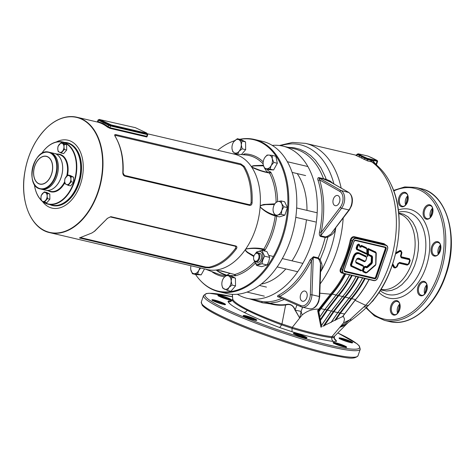 <?xml version="1.0" encoding="UTF-8"?>
<svg xmlns="http://www.w3.org/2000/svg" width="475" height="475" viewBox="0 0 475 475"><rect width="100%" height="100%" fill="white"/><g stroke="black" fill="none" stroke-linecap="round" stroke-linejoin="round"><path stroke-width="0.71" d="M50.017 152.422A18.887 12.19 -76.8 0 1 56.78 176.373A18.887 12.19 -76.8 0 1 41.396 189.204A18.887 12.19 -76.8 0 0 41.396 189.204L45.719 190.214A18.887 12.19 -76.8 0 0 61.103 177.389A18.887 12.19 -76.8 0 0 54.34 153.431L50.017 152.422A18.887 12.19 -76.8 0 0 50 152.416M46.657 192.44L49.804 194.026L49.881 199.185L46.817 202.76L44.424 202.202L47.494 198.621L47.144 195.967L47.411 193.462L44.264 191.882L46.657 192.44M47.411 193.462L49.804 194.026M47.494 198.621L49.881 199.185M44.264 191.882L41.2 195.457L40.927 197.968L41.277 200.616L44.424 202.202M42.423 193.598A4.649 2.998 103.2 0 1 45.529 192.601A4.649 2.998 103.2 0 1 47.144 195.967A4.649 2.998 103.2 0 1 45.647 200.337A4.649 2.998 103.2 0 1 42.542 201.335A4.649 2.998 103.2 0 1 40.927 197.968A4.649 2.998 103.2 0 1 42.423 193.598M70.401 175.572L73.548 177.151L73.625 182.311L70.561 185.891L68.168 185.327L71.232 181.753L70.888 179.099L71.155 176.593L68.008 175.008L70.401 175.572M71.155 176.593L73.548 177.151M71.232 181.753L73.625 182.311M68.008 175.008L64.938 178.588L64.671 181.094L65.022 183.748L68.168 185.327M66.168 176.724A4.649 2.998 103.2 0 1 69.273 175.726A4.649 2.998 103.2 0 1 70.888 179.099A4.649 2.998 103.2 0 1 69.392 183.469A4.649 2.998 103.2 0 1 66.286 184.466A4.649 2.998 103.2 0 1 64.671 181.094A4.649 2.998 103.2 0 1 66.168 176.724M42.311 152.54A31.968 20.633 103.2 0 1 42.358 152.469A31.968 20.633 103.2 0 1 49.453 145.196A31.968 20.633 103.2 0 1 62.73 141.966A31.968 20.633 103.2 0 1 76.796 167.901A31.968 20.633 103.2 0 1 61.412 200.99A31.968 20.633 103.2 0 1 48.135 204.214A31.968 20.633 103.2 0 1 42.186 201.157M41.194 200.236A31.968 20.633 103.2 0 1 34.556 185.755A31.968 20.633 103.2 0 1 34.538 185.672M42.988 201.554A31.677 20.449 -76.8 0 0 61.138 200.688A31.677 20.449 -76.8 0 0 75.549 158.591A31.677 20.449 -76.8 0 0 49.293 145.398A31.677 20.449 -76.8 0 0 42.257 152.606A31.677 20.449 -76.8 0 0 41.545 153.651M34.348 184.336A31.677 20.449 -76.8 0 0 34.527 185.588A31.677 20.449 -76.8 0 0 41.141 199.975M48.135 204.214L52.024 205.129A31.968 20.633 -76.8 0 0 65.301 201.899A31.968 20.633 -76.8 0 0 72.396 194.625A31.968 20.633 -76.8 0 0 80.198 161.346A31.968 20.633 -76.8 0 0 66.619 142.88L62.73 141.966M80.216 161.429A31.677 20.449 103.2 0 1 80.228 161.506A31.677 20.449 103.2 0 1 72.497 194.489A31.677 20.449 103.2 0 1 72.443 194.554A31.677 20.449 -76.8 0 0 80.216 161.429M54.364 153.437A18.887 12.19 103.2 0 1 54.382 153.443A18.887 12.19 103.2 0 1 62.694 168.768A18.887 12.19 103.2 0 1 53.604 188.32A18.887 12.19 103.2 0 1 45.76 190.226A18.887 12.19 103.2 0 1 45.737 190.22M41.052 154.066A18.887 12.19 103.2 0 1 48.895 152.16L49.976 152.41A18.887 12.19 103.2 0 1 58.288 167.734A18.887 12.19 103.2 0 1 49.198 187.287A18.887 12.19 103.2 0 1 41.355 189.192L40.274 188.937A18.887 12.19 103.2 0 1 34.016 183.599M63.49 143.29L66.637 144.869L66.714 150.035L63.644 153.609L61.251 153.051L64.321 149.471L63.971 146.817L64.244 144.311L61.097 142.732L63.49 143.29M64.244 144.311L66.637 144.869M64.321 149.471L66.714 150.035M61.097 142.732L58.027 146.306L57.754 148.817L58.104 151.466L61.251 153.051M59.25 144.447A4.649 2.998 103.2 0 1 62.362 143.45A4.649 2.998 103.2 0 1 63.971 146.817A4.649 2.998 103.2 0 1 62.474 151.187A4.649 2.998 103.2 0 1 59.369 152.184A4.649 2.998 103.2 0 1 57.754 148.817A4.649 2.998 103.2 0 1 59.25 144.447M147.22 136.432L146.781 136.984L110.04 128.369L107.457 127.11A59.286 38.267 -76.8 0 0 102.6 123.975A59.286 38.267 -76.8 0 0 97.333 122.022L97.903 121.558L103.218 123.53L109.945 127.692L146.686 136.307L147.024 135.814M52.244 205.176A31.968 20.633 -76.8 0 0 52.458 205.23A31.968 20.633 -76.8 0 0 79.224 181.189A31.968 20.633 -76.8 0 0 70.039 144.067A31.968 20.633 -76.8 0 0 67.052 142.981A31.968 20.633 -76.8 0 0 66.832 142.933M195.546 274.467A77.769 50.196 -76.8 0 0 200.313 280.47A77.769 50.196 -76.8 0 0 210.864 288.467A77.769 50.196 -76.8 0 0 281.467 238.302A77.769 50.196 -76.8 0 0 260.9 142.322A77.769 50.196 -76.8 0 0 240.053 139.353M234.697 140.683A77.769 50.196 -76.8 0 0 232.94 141.295A77.769 50.196 -76.8 0 0 217.787 150.26M190.724 265.703A77.769 50.196 -76.8 0 0 190.897 266.089M239.768 139.282A78.173 50.457 103.2 0 1 254.374 139.436A78.173 50.457 103.2 0 1 261.683 142.096A78.173 50.457 103.2 0 1 284.145 232.869A78.173 50.457 103.2 0 1 218.69 291.662A78.173 50.457 103.2 0 1 211.381 289.002A78.173 50.457 103.2 0 1 200.777 280.962L200.313 280.47M232.94 141.295L233.575 141.057A78.173 50.457 103.2 0 1 234.739 140.642M263.494 165.817L254.06 165.912L251.934 166.416L251.673 167.069L260.983 170.65L269.491 173.013C263.738 172.021 257.848 170.115 251.821 167.295A59.286 38.267 103.2 0 1 260.181 206.316A59.286 38.267 103.2 0 1 260.158 206.667A59.286 38.267 103.2 0 1 260.134 207.011A59.286 38.267 103.2 0 1 245.747 249.031A59.286 38.267 103.2 0 1 245.563 249.298A59.286 38.267 103.2 0 1 245.373 249.565A59.286 38.267 103.2 0 1 216.671 269.966A59.286 38.267 103.2 0 1 216.434 269.996A59.286 38.267 103.2 0 1 216.196 270.026A59.286 38.267 103.2 0 1 207.225 269.568L49.822 232.667A59.286 38.267 103.2 0 1 44.282 230.654A59.286 38.267 103.2 0 1 27.36 209.362M254.374 139.436L262.372 141.312A78.173 50.457 103.2 0 1 269.675 143.967A78.173 50.457 103.2 0 1 292.143 234.745A78.173 50.457 103.2 0 1 226.688 293.532L218.69 291.662M56.193 142.031A34.871 22.509 103.2 0 1 71.191 141.39A34.871 22.509 103.2 0 1 80.412 184.425A34.871 22.509 103.2 0 1 48.753 206.922A34.871 22.509 103.2 0 1 42.305 201.257M147.22 133.718L234.288 154.132A59.286 38.267 103.2 0 1 239.828 156.144A59.286 38.267 103.2 0 1 251.524 166.844A59.286 38.267 103.2 0 1 251.673 167.069A59.286 38.267 103.2 0 1 251.821 167.295L251.898 167.283M122.805 172.556C123.435 158.086 120.828 145.926 114.992 136.076C114.344 134.9 114.641 134.413 115.888 134.609L240.795 163.893L244.275 166.387C250.147 176.237 252.753 188.397 252.088 202.861C251.863 204.66 251.061 205.503 249.69 205.396L124.777 176.112C123.464 175.59 122.805 174.402 122.805 172.556L124.486 175.406L249.399 204.689L250.586 204.25L251.091 202.772C251.59 188.13 249.007 176.088 243.348 166.642L240.843 164.777L115.936 135.494L115.098 135.684L115.312 136.592M107.071 218.506L110.889 216.677L235.802 245.961C237.043 246.454 237.227 247.404 236.36 248.811C228.38 259.587 219.438 265.947 209.528 267.876L205.271 267.657L79.42 237.939L91.865 232.999L94.353 231.355L107.492 218.298L94.745 231.135L91.865 232.999M274.402 204.541L265.863 204.606L261.951 205.248L260.318 206.055L261.363 205.218L263.815 204.452L274.853 203.828M276.717 216.25A62.468 40.322 103.2 0 1 265.151 249.933L264.225 250.842A1.164 0.79 65.1 0 0 263.269 249.553C257.765 248.235 251.946 248.081 245.812 249.09L245.747 249.031C252.077 247.736 258.109 247.766 263.833 249.114A61.317 39.573 -76.8 0 0 275.209 215.899C269.551 214.35 264.522 211.387 260.134 207.011L260.229 206.993C264.652 210.977 269.592 213.691 275.049 215.145A10.171 6.567 103.2 0 1 274.96 214.89M251.637 166.885L252.023 166.137L253.81 165.644L263.34 165.241M254.452 261.796A61.317 39.573 -76.8 0 1 234.739 274.514L216.671 269.966L234.739 274.514A1.164 0.837 -105.5 0 1 235.511 275.809L229.407 275.476M253.769 256.53L247.35 252.54L245.723 250.895L245.373 249.565L245.943 250.794L247.641 252.284L253.965 255.912M243.158 154.725A9.007 5.813 -76.8 0 0 243.556 154.357L244.572 153.888A1.164 0.879 -89 0 1 243.954 154.797M267.17 169.343A9.007 5.813 -76.8 0 0 269.206 171.398A9.007 5.813 -76.8 0 0 270.109 171.713L270.916 172.395A1.164 0.707 -27.3 0 1 269.491 173.013A61.317 39.573 -76.8 0 1 276.1 202.338M245.812 249.09L245.492 249.559M261.915 250.384A10.171 6.567 103.2 0 1 263.269 249.553L263.833 249.114A1.164 0.386 30.3 0 1 265.151 249.933M216.731 269.996L216.315 270.049C218.589 271.789 222.152 273.541 227.014 275.316M260.276 206.382L260.229 206.993M226.581 275.583C221.623 273.689 218.162 271.837 216.196 270.026L216.315 270.049M270.109 171.713A1.164 0.891 -77.7 0 1 268.998 172.651L268.512 172.538M275.892 216.018L275.209 215.899L275.049 215.145A1.164 0.635 -20.2 0 0 275.179 215.163M243.556 154.357A1.164 0.623 -134.5 0 1 243.61 154.767M268.993 172.651L268.998 172.651A1.164 0.891 -77.7 0 1 268.993 172.651L268.423 172.514M234.418 274.502A1.164 0.843 -49.8 0 1 234.424 274.508L234.424 274.508A1.164 0.843 -49.8 0 1 234.543 275.601M115.336 136.628L114.992 136.076L115.336 136.628C121.214 146.739 123.797 158.781 123.078 172.763M80.305 237.559L205.823 267.075L208.917 267.199C218.904 265.056 227.768 258.762 235.505 248.306L235.944 247.018L235.178 246.21L110.265 216.927L107.492 218.298M98.022 121.701L98.39 120.139L98.093 119.926L97.541 121.541L96.918 121.927M107.457 127.11L108.122 126.694L108.609 125.275L98.39 120.139A0.582 0.439 -63.3 0 1 99.008 119.694L110.384 125.24L146.757 133.499M251.091 202.772L252.088 202.861M243.348 166.642L244.275 166.387M236.36 248.811L235.499 248.312M208.917 267.199L209.523 267.876M111.227 124.919L111.079 125.358L146.092 133.564L146.241 133.131L146.87 133.178L146.514 132.917L135.339 127.65L100.053 119.653L111.227 124.919L146.241 133.131M100.053 119.653L99.904 120.092L108.763 124.539L108.912 124.106M146.87 133.178L146.716 133.618L146.092 133.564M111.079 125.358L108.763 124.539M99.904 120.092L99.702 119.391M306.434 219.818A63.353 40.892 103.2 0 1 301.762 240.795A63.353 40.892 103.2 0 1 292.018 260.84M285.819 268.939A63.353 40.892 103.2 0 1 261.244 284.08M297.202 173.589A63.353 40.892 103.2 0 1 306.981 210.389M273.814 162.438L271.154 165.597A6.977 4.501 103.2 0 1 269.087 168.002A6.977 4.501 103.2 0 1 266.677 168.779L264.86 168.803L268.381 169.628L273.612 169.961L277.335 163.263L275.832 156.233L272.312 155.408L272.258 158.733L273.814 162.438L277.335 163.263M264.86 168.803L263.304 165.098A6.977 4.501 103.2 0 1 263.227 164.683A6.977 4.501 103.2 0 1 264.415 158.234A6.977 4.501 103.2 0 1 264.931 157.421L267.081 155.076L268.892 155.058A6.977 4.501 103.2 0 1 272.258 158.733A6.977 4.501 103.2 0 1 271.154 165.597L270.091 169.136L266.677 168.779A6.977 4.501 103.2 0 1 263.304 165.098L263.245 164.789M270.091 169.136L273.612 169.961M264.931 157.421A6.977 4.501 103.2 0 1 268.892 155.058L272.312 155.408M237.547 154.185L234.383 152.813A6.977 4.501 103.2 0 1 232.073 149.019A6.977 4.501 103.2 0 1 231.966 147.755A6.977 4.501 103.2 0 1 233.771 141.764L237.31 138.706L242.03 141.081L241.288 144.762A6.977 4.501 103.2 0 1 240.712 148.313A6.977 4.501 103.2 0 1 239.044 151.317L237.625 154.209M233.771 141.764A6.977 4.501 103.2 0 1 234.211 141.206A6.977 4.501 103.2 0 1 238.872 139.703A6.977 4.501 103.2 0 1 241.288 144.762L242.149 148.817L239.044 151.317A6.977 4.501 103.2 0 1 234.383 152.813L232.827 151.816L232.073 149.019M241.448 154.565L245.67 149.643L245.551 141.906L240.831 139.531L237.31 138.706M242.149 148.817L245.67 149.643M242.03 141.081L245.551 141.906M281.117 200.931L281.711 203.662L283.908 206.768L281.812 210.36L281.319 214.332L277.822 215.009A6.977 4.501 103.2 0 1 275.476 214.86A6.977 4.501 103.2 0 1 273.737 212.954L273.167 211.072A6.977 4.501 103.2 0 1 273.636 206.257A6.977 4.501 103.2 0 1 274.871 203.811A6.977 4.501 103.2 0 1 277.62 201.608L281.117 200.931L284.638 201.756L287.428 207.593L284.84 215.157L279.454 216.891L275.933 216.066L273.737 212.954A6.977 4.501 103.2 0 1 273.167 211.072M274.96 203.68L275.732 202.659L277.62 201.608A6.977 4.501 103.2 0 1 281.711 203.662A6.977 4.501 103.2 0 1 281.812 210.36A6.977 4.501 103.2 0 1 277.822 215.009L275.933 216.066M281.319 214.332L284.84 215.157M283.908 206.768L287.428 207.593M260.923 259.635A4.02 2.595 -76.8 0 0 261.173 259.017A4.02 2.595 -76.8 0 0 261.315 258.537M256.631 261.862A4.649 2.998 -76.8 0 0 261.274 259.142A4.649 2.998 -76.8 0 0 258.649 253.258M261.79 250.355L266.885 251.548L269.675 257.391L268.844 261.28L267.087 264.955L261.701 266.683L256.607 265.489L261.992 263.762L262.823 259.867L264.581 256.197L261.79 250.355L256.405 252.088L255.633 253.466M253.816 259.653L256.607 265.489M256.274 253.038A6.537 4.222 103.2 0 1 261.571 252.332A6.537 4.222 103.2 0 1 262.378 259.694A6.537 4.222 103.2 0 1 258.163 264.171A6.537 4.222 103.2 0 1 254.404 261.001M267.087 264.955L261.992 263.762M269.675 257.391L264.581 256.197M261.476 258.43L261.001 259.819M257.61 253.424A4.067 2.624 -76.8 0 0 254.636 254.618A4.067 2.624 -76.8 0 0 253.644 258.857A4.067 2.624 -76.8 0 0 254.992 261.066A4.067 2.624 -76.8 0 0 258.685 258.442A4.067 2.624 -76.8 0 0 257.61 253.424M254.731 254.487A4.649 2.998 103.2 0 1 254.832 254.345A4.649 2.998 103.2 0 1 257.794 252.819A4.649 2.998 103.2 0 1 258.228 252.979A4.649 2.998 103.2 0 1 259.564 258.376A4.649 2.998 103.2 0 1 255.669 261.873A4.649 2.998 103.2 0 1 255.235 261.713A4.649 2.998 103.2 0 1 253.697 259.19A4.649 2.998 103.2 0 1 253.668 259.012M222.407 280.452A6.977 4.501 103.2 0 1 223.642 278.006A6.977 4.501 103.2 0 1 224.081 277.447L227.181 274.954L230.702 275.779L235.422 278.154L235.541 285.891L230.933 291.258L227.418 290.433L222.698 288.064L221.944 285.267A6.977 4.501 103.2 0 1 221.837 284.002A6.977 4.501 103.2 0 1 222.407 280.452M223.666 277.976L224.081 277.447A6.977 4.501 103.2 0 1 228.742 275.951L231.901 277.329L235.422 278.154M227.181 274.954L228.742 275.951A6.977 4.501 103.2 0 1 231.159 281.01L232.02 285.065L235.541 285.891M232.02 285.065L228.914 287.559L227.418 290.433M231.901 277.329L231.159 281.01A6.977 4.501 103.2 0 1 228.914 287.559A6.977 4.501 103.2 0 1 224.253 289.061A6.977 4.501 103.2 0 1 221.944 285.267M200.664 268.031L198.71 270.53L197.648 274.063L192.417 273.731L195.938 274.556L201.168 274.888L204.482 268.927M192.417 273.731L190.784 269.622A6.977 4.501 103.2 0 1 190.974 265.757M197.648 274.063L201.168 274.888M199.737 267.817A6.977 4.501 103.2 0 1 198.71 270.53A6.977 4.501 103.2 0 1 194.233 273.713A6.977 4.501 103.2 0 1 190.861 270.032A6.977 4.501 103.2 0 1 190.784 269.61L190.784 269.622M366.89 253.543L366.813 249.274L366.415 248.621L361.612 246.353L361.178 247.047L359.931 247.249L359.302 245.272L358.281 245.308L357.224 248.395L357.414 249.054L366.89 253.543L366.522 253.763L356.998 249.25L366.522 253.763L367.098 253.341M372.038 255.924L372.554 256.916L372.353 262.55L371.759 263.779L367.448 267.508L366.344 267.746L365.269 267.241L364.551 267.686L363.547 270.608L363.737 271.267L366.463 272.537L375.731 264.527L375.891 252.973L368.404 249.482L368.487 253.828L368.891 254.487L372.038 255.924L371.676 256.144L368.529 254.713L368.891 254.487M360.24 258.964L364.948 261.173L365.667 260.733L366.593 258.032L366.332 257.118L360.466 254.386C357.319 252.611 355.086 253.982 353.762 258.513L351.518 265.062L351.708 265.715L361.79 270.406L362.508 269.96L363.512 267.039L363.322 266.38L356.078 263.007L355.638 261.482L355.971 260.52C356.968 258.044 358.387 257.521 360.24 258.964L359.872 259.184C358.073 257.794 356.796 258.228 356.024 260.478L356.102 260.532C356.654 258.151 357.912 257.705 359.878 259.184L364.586 261.392L359.878 259.184L360.24 258.964L359.872 259.184M320.643 269.806L321.415 270.127L320.577 271.599M335.576 228.113L335.386 229.336L334.548 229.176M333.367 199.049A5.231 3.378 -76.8 0 0 335.243 205.681A5.231 3.378 -76.8 0 0 339.5 202.13A5.231 3.378 -76.8 0 0 337.63 195.498A5.231 3.378 -76.8 0 0 333.367 199.049M300.645 294.619A5.231 3.378 -76.8 0 0 302.522 301.257A5.231 3.378 -76.8 0 0 306.779 297.7A5.231 3.378 -76.8 0 0 304.908 291.068A5.231 3.378 -76.8 0 0 300.645 294.619M410.192 260.561L409.86 260.579A39.075 25.222 103.2 0 1 409.331 262.2A39.075 25.222 103.2 0 1 408.761 263.797L408.767 263.868A39.039 25.199 -76.8 0 0 409.367 262.2A39.039 25.199 -76.8 0 0 409.919 260.508L409.391 259.148A1.051 0.677 103.2 0 1 409.45 258.721L410.192 260.561A38.944 25.133 103.2 0 1 409.04 263.91L407.259 265.127A1.051 0.677 103.2 0 1 407.467 264.777L407.455 264.694A1.051 0.677 -76.8 0 0 407.675 264.314L408.482 263.75A39.176 25.288 -76.8 0 0 409.593 260.526L409.26 259.683A1.051 0.677 -76.8 0 0 409.325 259.225L401.304 257.349L409.325 259.225L409.593 260.526M407.259 265.127L399.232 263.245L397.913 263.601L399.653 262.432L407.675 264.314M398.472 263.75A38.944 25.133 103.2 0 1 397.023 266.908L395.105 268.019A1.051 0.677 103.2 0 1 395.343 267.704L396.744 266.879A39.039 25.199 -76.8 0 0 398.198 263.708L399.439 262.895L407.467 264.777L409.04 263.91M395.105 268.019L393.656 267.407L392.344 265.08M395.895 252.647L400.134 250.497L401.031 250.711L401.927 252.587A38.944 25.133 103.2 0 1 401.108 256.067L401.428 256.838L409.45 258.721M375.945 164.528L377.073 161.233L373.831 160.497A58.122 6.792 -161.1 0 1 372.347 160.152A58.122 6.792 -161.1 0 1 370.815 159.79L370.637 160.318L373.522 161.399L375.666 164.303M330.327 181.955L323.784 179.093L319.022 177.977L319.657 179.936L318.072 180.369C317.478 178.766 317.692 177.84 318.719 177.585L326.212 179.318L330.19 181.04L333.171 183.54M335.386 229.336C334.649 231.836 333.171 233.789 330.95 235.196L327.869 237.126L325.161 237.506L320.399 236.39C319.343 235.428 319.058 233.997 319.556 232.109A78.173 50.457 -76.8 0 0 318.072 180.369M278.873 297.053L277.893 296.827C277.127 296.335 277.424 295.753 278.795 295.094A78.173 50.457 -76.8 0 0 310.068 259.819L313.441 256.732L318.197 257.848L320.18 259.593L321.444 262.978C322.341 265.43 322.335 267.811 321.415 270.127M237.346 294.262A78.173 50.457 -76.8 0 0 247.214 298.348L270.026 303.21C275.215 304.677 280.446 305.134 285.707 304.588C290.029 303.43 293.194 305.17 295.195 309.813L296.946 304.974M319.812 293.194L330.457 294.185A86.022 55.522 -76.8 0 0 344.399 273.731M343.473 273.422L341.869 273.048C340.053 272.365 339.619 270.863 340.557 268.535L341.293 268.903C340.433 270.898 340.783 272.193 342.35 272.787M340.557 268.535A86.022 55.522 -76.8 0 0 346.186 254.772A86.022 55.522 -76.8 0 0 350.253 240.219C350.978 237.684 352.331 236.514 354.314 236.698L384.008 243.663L385.771 244.975M354.872 300.212L365.613 305.312A86.022 55.522 -76.8 0 0 389.292 264.878A86.022 55.522 -76.8 0 0 371.872 161.951L367.424 160.859L356.292 155.539C355.454 155.23 355.579 155.2 356.666 155.456M247.214 298.348A78.173 50.457 -76.8 0 0 310.876 245.26A78.173 50.457 -76.8 0 0 282.904 146.122A78.173 50.457 -76.8 0 0 272.24 145.398M345.432 273.529C341.282 281.521 336.502 288.58 331.087 294.714L318.339 310.787L321.433 325.464L320.239 319.622L326.871 309.938L338.028 295.498A86.414 55.777 -76.8 0 0 351.583 275.417M331.176 322.222L323.463 325.903L333.355 311.457L344.512 297.017A86.414 55.777 -76.8 0 0 358.067 276.937M342.552 316.599L334.833 320.281L339.839 312.978L350.995 298.538A86.414 55.777 -76.8 0 0 364.551 278.457M334.97 320.346L340.041 312.942L351.191 298.549A86.628 55.913 -76.8 0 0 364.687 278.493M323.594 325.975L333.557 311.422L344.707 297.029A86.628 55.913 -76.8 0 0 358.209 276.973M321.332 325.411L321.569 326.842L320.975 327.21L317.662 310.579L330.457 294.185L331.087 294.714M320.37 319.687L327.073 309.902L338.224 295.509A86.628 55.913 -76.8 0 0 351.726 275.452M320.239 319.622L318.778 311.024L331.74 293.989A86.628 55.913 -76.8 0 0 345.242 273.933M318.44 310.858L318.778 311.024M302.605 307.242L301.091 311.386L302.124 314.978L292.273 327.37C309.284 332.494 322.507 335.593 331.942 336.68L343.603 322.81L344.535 319.087L343.158 315.881M319.319 309.617L318.678 309.148C312.716 308.91 307.2 310.852 302.124 314.978L299.701 318.054L294.892 309.831C293.057 305.277 290.041 303.656 285.849 304.968C280.577 305.597 275.322 305.223 270.067 303.834L262.259 302.771L250.07 299.018M232.388 294.352L232.738 299.208C233.765 301.649 238.705 305.104 247.564 309.581C256.524 314.058 267.983 318.844 281.954 323.938L285.707 304.588M323.499 325.921L322.727 326.319M232.744 298.888L232.257 300.046C233.273 302.367 238.248 305.775 247.184 310.276C256.245 314.818 267.716 319.675 281.598 324.841L281.954 323.938L292.273 327.37L292.012 328.326C309.071 333.414 322.329 336.526 331.776 337.654C333.587 337.862 334.382 337.695 334.162 337.167M347.267 323.22L343.378 325.963L339.91 327.346L343.603 322.81L349.849 319.764L365.613 305.312A8.716 4.483 -136.3 0 0 368.944 304.908A84.312 54.417 -76.8 0 0 390.895 184.181C386.591 175.174 380.837 168.031 373.635 162.747L371.872 161.951L371.646 160.562M334.204 338.301L336.49 340.89C336.745 341.537 335.795 341.739 333.64 341.495C332.197 340.759 331.574 339.477 331.776 337.654L331.942 336.68C333.741 336.882 334.525 336.728 334.293 336.217M232.233 294.34L232.738 299.208L232.257 300.046C231.248 301.542 229.864 302.07 228.113 301.637C227.857 300.99 228.802 300.788 230.951 301.031M301.091 311.386L299.701 318.054L295.302 310.187L301.091 311.386M367.317 306.577L365.702 308.168C363.624 310.264 356.618 316.32 351.203 320.298L344.684 325.013L339.91 327.346L349.849 319.764L351.328 320.025M334.833 320.281L331.045 322.157M323.463 325.903L322.81 326.23M342.332 316.914L355.383 299.743A86.955 56.127 -76.8 0 0 368.992 279.496M365.156 278.599A86.955 56.127 103.2 0 1 351.548 298.846L340.421 313.203L344.363 313.951M358.673 277.079A86.955 56.127 103.2 0 1 345.064 297.326L333.937 311.683L337.772 312.586L348.899 298.223A86.955 56.127 -76.8 0 0 362.508 277.976M352.189 275.559A86.955 56.127 103.2 0 1 338.58 295.806L327.453 310.163L331.289 311.066L342.416 296.703A86.955 56.127 -76.8 0 0 356.024 276.456M345.705 274.039A86.955 56.127 103.2 0 1 332.102 294.286L320.969 308.643L324.805 309.546L335.932 295.183A86.955 56.127 -76.8 0 0 349.541 274.936M377.684 277.798L387.541 249.304C388.075 247.445 387.689 246.109 386.389 245.29L385.914 245.118A3.723 2.808 -63.3 0 1 386.389 245.29A3.723 2.808 -63.3 0 1 387.487 249.262L387.44 249.292A3.444 2.601 116.7 0 0 385.991 245.456L356.298 238.498A3.444 2.601 116.7 0 0 352.628 241.134L342.867 269.64A3.444 2.601 116.7 0 0 344.322 273.475L374.015 280.434A3.444 2.601 116.7 0 0 377.684 277.798L387.487 249.262M342.297 272.769L343.597 273.481A3.723 2.808 -63.3 0 1 342.499 269.509L352.26 241.003A3.723 2.808 -63.3 0 1 356.22 238.153L385.914 245.118L385.991 245.456M384.008 243.663A0.582 0.374 -76.8 0 0 384.198 244.251L354.504 237.292C352.782 237.144 351.637 238.177 351.055 240.398L352.628 241.134M355.739 261.369L355.929 262.034L363.167 265.406L363.607 266.926M363.577 267.015L365.115 266.267L366.647 266.671L371.207 262.443L371.408 256.803L368.048 254.962L367.341 253.804L367.05 249.66L368.256 248.514L375.737 252.005L376.271 253.199M366.837 272.709L365.613 273.006L362.888 271.736L362.455 270.216M362.484 270.127L360.941 270.875L350.865 266.19L350.425 264.67L352.67 258.121C354.207 253.074 356.755 251.501 360.311 253.412L366.178 256.15L366.688 257.919M365.293 261.357L364.319 261.713L359.391 259.433L356.588 259.089M366.902 253.775L366.041 254.012L356.565 249.523L356.131 248.003L357.188 244.922L358.613 244.043L359.7 245.047L360.062 246.656L361.463 245.385L366.267 247.647L366.955 248.793L367.234 253.086M357.681 154.684L367.217 159.475L370.637 160.318L370.838 161.702M333.64 341.495L333.64 341.495C323.778 340.254 309.914 337.007 292.06 331.74L279.733 327.578C265.246 322.092 253.264 316.973 243.782 312.229C234.442 307.515 229.217 303.982 228.113 301.637L228.113 301.637M279.733 327.578L281.598 324.841L292.012 328.326L292.06 331.74M409.26 259.683L401.238 257.8L400.508 256.019A39.176 25.288 -76.8 0 0 401.339 252.522L400.936 251.661L399.802 251.524L395.592 253.929M392.766 263.821L394.529 266.926L395.586 267.294L396.459 266.784A39.176 25.288 -76.8 0 0 397.913 263.601M408.482 263.75L407.455 264.694L399.439 262.895A1.051 0.677 103.2 0 0 399.232 263.245M399.653 262.432A1.051 0.677 -76.8 0 1 399.433 262.812L398.192 263.637A39.075 25.222 103.2 0 1 396.738 266.813L397.023 266.908M401.428 256.838A1.051 0.677 103.2 0 0 401.369 257.266L400.835 256.007A39.039 25.199 -76.8 0 0 401.66 252.522L401.607 252.587A39.075 25.222 103.2 0 1 400.781 256.072L401.108 256.067M396.459 266.784L395.337 267.633L394.446 267.496L395.337 267.633A1.051 0.677 -76.8 0 0 395.586 267.294M401.927 252.587L401.019 251.132L400.116 250.925L400.959 251.21L401.339 252.522M392.534 264.522L394.125 267.152L392.57 264.403M395.734 253.341L399.617 251.109L395.764 253.217M294.892 309.831L295.005 310.217M365.702 308.168L367.139 306.761L363.992 307.064M367.139 306.761L368.944 304.908A4.649 2.393 -136.3 0 0 369.087 304.778L367.139 306.761M350.253 240.219L351.055 240.398C348.846 250.426 345.592 259.926 341.293 268.903L342.867 269.64M318.339 310.787L317.662 310.579M363.868 159.351L365.228 158.199L362.484 156.851L361.232 157.813M356.292 155.539L357.503 154.642L357.289 154.132L356.012 155.319L356.707 155.462M281.794 298.336A78.173 50.457 -76.8 0 1 261.695 301.572L262.259 302.771M284.323 299.44L277.626 301.904L270.026 303.21L270.067 303.834M348.787 192.488L341.074 190.534A1.164 0.873 119.7 0 0 339.815 191.413L319.657 179.936C324.508 195.914 325.013 213.417 321.159 232.441L320.678 235.79L325.44 236.906L327.322 236.324L327.869 237.126L324.556 248.627L320.18 259.593L319.224 259.973L318.048 258.501L313.286 257.385L311.529 260.561C303.139 277.305 292.558 289.239 279.793 296.364L278.243 296.78A1.164 0.748 -76.8 0 0 277.893 296.827M320.732 267.383L320.483 263.382L319.224 259.973M329.597 181.503L348.603 192.328C352.331 195.201 353.311 199.696 351.536 205.8L349.404 209.879L331.027 233.795L348.929 209.956L341.584 208.234L320.678 235.79A1.164 0.748 103.2 0 0 320.399 236.39M349.345 209.374L348.929 209.956A11.044 7.131 -76.8 0 0 351.12 205.77A11.044 7.131 -76.8 0 0 348.424 192.256L328.89 181.135L329.389 180.654M325.702 179.782L326.212 179.318L325.292 176.848L320.88 167.782L315.394 160.164L310.644 155.521L305.443 151.875L299.844 149.269L293.942 147.749L288.01 147.321M330.95 235.196L330.41 234.371L327.322 236.324M318.719 177.585A1.164 0.748 103.2 0 0 319.022 177.977L341.074 190.534A11.044 7.131 103.2 0 1 343.769 204.048A11.044 7.131 103.2 0 1 341.584 208.234A1.164 0.505 -142.8 0 1 340.266 207.248L321.159 232.441L319.556 232.109M278.795 295.094L279.793 296.364L300.74 305.544A9.88 6.377 -76.8 0 0 309.504 299.072A9.88 6.377 -76.8 0 0 310.312 294.743L311.529 260.561L310.068 259.819M321.444 262.978L320.483 263.382L319.301 296.501L311.95 294.779A11.044 7.131 103.2 0 1 311.048 299.618A11.044 7.131 103.2 0 1 302.058 307.117A11.044 7.131 103.2 0 1 301.251 306.85A1.164 0.879 -66.3 0 1 300.74 305.544M359.391 259.433L359.842 259.166L359.391 259.433M393.656 267.407A1.051 0.724 151.7 0 1 394.048 267.199L394.446 267.496A1.051 0.677 103.2 0 0 394.208 267.805M394.772 267.11A1.051 0.677 -76.8 0 1 394.523 267.443L394.125 267.152A1.051 0.724 -30.2 0 0 394.529 266.926M399.802 251.524A1.051 0.588 -119.6 0 0 399.617 251.109L400.152 251.02A1.051 0.677 -76.8 0 1 400.128 251.471M400.134 250.497A1.051 0.677 103.2 0 0 400.116 250.925L399.588 251.02A1.051 0.588 58.6 0 1 399.404 250.622M400.508 256.019L401.304 257.349A1.051 0.677 -76.8 0 1 401.238 257.8M400.936 251.661A1.051 0.677 -76.8 0 0 400.959 251.21L401.019 251.132A1.051 0.677 103.2 0 1 401.031 250.711M336.49 340.89L335.439 340.332L334.358 338.877M45.76 190.226L50.599 191.36A18.887 12.19 -76.8 0 0 58.443 189.454A18.887 12.19 -76.8 0 0 64.695 181.67M66.684 176.172A18.887 12.19 -76.8 0 0 59.227 154.577L54.382 153.443M57.047 154.066A19.297 12.457 103.2 0 1 67.432 175.477M64.814 182.703A19.297 12.457 103.2 0 1 58.823 189.881A19.297 12.457 103.2 0 1 48.426 190.849M47.779 186.734A18.62 12.017 -76.8 0 0 56.252 161.987A18.62 12.017 -76.8 0 0 40.82 154.232A18.62 12.017 -76.8 0 0 32.347 178.974A18.62 12.017 -76.8 0 0 47.779 186.734M48.895 152.16A18.887 12.19 103.2 0 1 57.208 167.479A18.887 12.19 103.2 0 1 48.118 187.031A18.887 12.19 103.2 0 1 40.274 188.937C24.504 186.319 33.606 147.493 48.895 152.16M45.808 182.697A14.309 9.233 103.2 0 1 33.951 176.736A14.309 9.233 103.2 0 1 40.458 157.724A14.309 9.233 103.2 0 1 52.315 163.685A14.309 9.233 103.2 0 1 45.808 182.697M45.76 182.566A14.167 9.144 -76.8 0 0 52.208 163.738A14.167 9.144 -76.8 0 0 40.464 157.842A14.167 9.144 -76.8 0 0 34.016 176.664A14.167 9.144 -76.8 0 0 45.76 182.566M224.752 276.753A62.468 40.322 103.2 0 1 215.787 274.093A62.468 40.322 103.2 0 1 211.595 271.504M268.868 172.621A10.171 6.567 103.2 0 1 267.971 172.283A10.171 6.567 103.2 0 1 265.151 168.868M46.402 128.125A59.286 38.267 103.2 0 1 76.885 117.23A59.286 38.267 103.2 0 1 82.424 119.243A59.286 38.267 103.2 0 1 99.459 188.088A59.286 38.267 103.2 0 1 49.822 232.667C31.166 228.926 19.73 201.43 24.724 172.674C26.505 161.714 30.026 151.656 35.281 142.5C47.328 123.025 61.192 114.6 76.885 117.23L97.096 121.968M44.145 230.375A59.042 38.113 -76.8 0 0 97.749 192.292A59.042 38.113 -76.8 0 0 82.133 119.421A59.042 38.113 -76.8 0 0 28.536 157.51A59.042 38.113 -76.8 0 0 44.145 230.375M64.552 142.393A32.258 20.823 103.2 0 1 70.347 143.848A32.258 20.823 103.2 0 1 78.975 183.362A32.258 20.823 103.2 0 1 49.958 204.642M263.144 163.893A61.317 39.573 -76.8 0 0 245.628 154.951L232.631 153.74M255.176 263.293A62.468 40.322 103.2 0 1 235.511 275.809M244.572 153.888A62.468 40.322 103.2 0 1 263.221 161.868M270.916 172.395A62.468 40.322 103.2 0 1 277.637 201.602M227.359 274.995A10.171 6.567 103.2 0 1 230.565 273.363M99.02 119.563A0.582 0.374 103.2 0 1 99.091 119.569L99.602 119.694L99.008 119.694M146.781 136.984A0.582 0.374 -76.8 0 1 146.686 136.307L147.28 134.573L110.538 125.958L109.945 127.692A0.582 0.374 -76.8 0 0 110.04 128.369M147.09 136.373L147.802 134.615L147.28 134.573A0.582 0.374 103.2 0 0 147.125 133.855M110.384 125.24A0.582 0.374 103.2 0 1 110.538 125.958L108.609 125.275A0.582 0.439 -63.3 0 1 109.226 124.83M147.262 133.748A0.582 0.439 -63.3 0 1 147.339 133.778L146.763 133.487M98.093 119.926L99.091 119.569A0.582 0.374 103.2 0 1 99.144 119.593M249.69 205.396L249.399 204.689M124.777 176.112L124.486 175.406M240.843 164.777L240.795 163.893M115.936 135.494L115.888 134.609M110.889 216.677L110.265 216.927M80.91 237.791L80.358 238.373M235.802 245.961L235.178 246.21M205.823 267.075L205.271 267.657M205.568 269.183L217.746 273.873A61.317 39.573 -76.8 0 0 226.225 275.577M358.025 355.733C354.006 360.335 345.093 357.455 329.223 354.54C300.058 348.056 251.934 331.586 224.877 318.826C212.64 313.138 205.087 308.613 202.219 305.253L201.305 302.076A82.822 9.678 18.9 0 0 244.031 325.992A82.822 9.678 18.9 0 0 328.207 353.299A82.822 9.678 18.9 0 0 358.025 355.733L360.27 349.178L359.343 345.984L357.046 343.787L337.832 332.957M201.305 302.076L203.549 295.521A82.822 9.678 18.9 0 0 246.276 319.443A82.822 9.678 18.9 0 0 330.452 346.744A82.822 9.678 18.9 0 0 360.27 349.178M366.017 307.865L374.502 315.952L384.542 320.393L389.726 321.611A68.293 44.08 -76.8 0 0 445.342 275.233A68.293 44.08 -76.8 0 0 420.903 188.623L415.714 187.411L404.736 186.924L393.532 190.41M384.542 320.393A68.293 44.08 -76.8 0 0 440.159 274.016A68.293 44.08 -76.8 0 0 415.714 187.411M363.547 267.045L362.567 269.919L361.422 270.625L351.352 265.941L351.043 264.89L353.258 258.329L351.013 264.878L351.31 265.923L350.865 266.19M351.518 265.062L350.425 264.67M351.708 265.715L351.304 265.917M363.322 266.38L363.25 265.941L355.995 262.562L363.274 265.952L363.512 267.039M363.268 265.952L363.167 265.406M355.698 261.44L356.024 262.58L355.698 261.44L356.007 260.526M365.726 260.686L364.58 261.392L365.798 260.739L366.635 258.038M353.762 258.513L353.287 258.347C353.727 254.226 358.097 251.584 360.406 253.959L366.278 256.69L360.377 253.941C357.028 252.041 354.653 253.507 353.258 258.329L352.67 258.121M366.593 258.032L366.178 256.15M360.466 254.386L360.311 253.412M366.985 272.424L366.094 272.757L363.381 271.486L363.066 270.441L364.07 267.514L365.216 266.808L366.29 267.312L367.104 267.14L371.385 263.399L367.074 267.122L366.261 267.294L365.186 266.796L364.04 267.502L363.037 270.423L363.339 271.468L362.888 271.736M371.759 263.779L371.414 263.411L371.848 262.509L371.385 263.399L370.963 262.948M367.448 267.508L366.647 266.671M366.344 267.746L366.195 266.772M365.269 267.241L365.115 266.267M364.551 267.686L363.547 267.318M363.547 270.608L362.514 270.233M363.737 271.267L363.322 271.462L366.094 272.757L367.009 272.591L375.476 265.27L367.009 272.49M376.206 253.418L375.879 264.433L376.277 253.347L375.838 252.546L368.321 249.037L367.668 249.66L367.953 253.81L368.493 254.695L368.048 254.962M368.469 254.677L367.983 253.822L367.697 249.678L368.351 249.054L375.844 252.552L375.737 252.005M368.404 249.482L368.256 248.514M368.196 249.684L367.05 249.66M368.487 253.828L367.341 253.804M372.353 262.55L371.848 262.509L372.02 256.856L371.818 262.497L371.207 262.443M372.554 256.916L372.05 256.868L371.67 256.138M371.64 256.126L372.02 256.856L371.408 256.803M366.902 249.232L367.175 253.133L366.522 253.757M359.682 245.551L360.003 246.988L360.697 246.875L361.558 245.925L366.379 248.199L361.528 245.908L360.668 246.863L360.08 246.656M367.175 253.133L366.961 249.143L366.379 248.199L366.813 249.274M361.612 246.353L361.463 245.385M361.362 246.507L360.264 246.115M361.178 247.047L360.668 246.863M357.046 249.268L356.749 248.229L357.8 245.142L358.708 244.583L359.248 244.845L358.678 244.572L357.77 245.124L356.713 248.211L357.016 249.256M359.302 245.272L359.153 244.304M359.527 245.272L359.26 244.851M358.762 245.017L358.613 244.043M358.281 245.308L357.188 244.922M357.224 248.395L356.131 248.003M345.954 347.32A6.686 0.784 18.9 0 0 335.819 343.401A6.686 0.784 18.9 0 0 333.628 343.098M230.725 300.052A6.686 0.784 18.9 0 0 220.584 296.139A6.686 0.784 18.9 0 0 218.393 295.83M256.067 320.316A6.686 0.784 18.9 0 0 245.925 316.397A6.686 0.784 18.9 0 0 243.734 316.095M351.904 342.778A6.686 0.784 18.9 0 0 341.762 338.865A6.686 0.784 18.9 0 0 339.572 338.562M306.256 338.01A6.686 0.784 18.9 0 0 296.121 334.097A6.686 0.784 18.9 0 0 293.93 333.788M224.776 304.588A6.686 0.784 18.9 0 0 214.641 300.675A6.686 0.784 18.9 0 0 212.45 300.372M397.539 313.15A6.686 4.317 103.2 0 1 399.653 304.131M397.913 301.696A6.686 4.317 -76.8 0 0 397.29 301.471A6.686 4.317 -76.8 0 0 391.566 306.992A6.686 4.317 -76.8 0 0 394.238 314.486C398.685 316.261 402.473 303.293 397.824 301.667L397.29 301.471M405.591 204.838A6.686 4.317 103.2 0 1 407.704 195.819M405.971 193.384A6.686 4.317 -76.8 0 0 405.341 193.159A6.686 4.317 -76.8 0 0 399.617 198.681A6.686 4.317 -76.8 0 0 402.289 206.174C406.737 207.949 410.525 194.982 405.876 193.355L405.341 193.159M438.265 254.167A6.686 4.317 103.2 0 1 440.378 245.148M438.639 242.713A6.686 4.317 -76.8 0 0 438.015 242.487A6.686 4.317 -76.8 0 0 432.286 248.009A6.686 4.317 -76.8 0 0 434.963 255.502C439.405 257.278 443.199 244.31 438.55 242.678L438.015 242.487M424.668 293.877A6.686 4.317 103.2 0 1 426.782 284.858M425.042 282.423A6.686 4.317 -76.8 0 0 424.418 282.192A6.686 4.317 -76.8 0 0 418.695 287.713A6.686 4.317 -76.8 0 0 421.367 295.207C425.814 296.988 429.602 284.014 424.953 282.387L424.418 282.192M430.362 217.289A6.686 4.317 103.2 0 1 432.476 208.264M430.736 205.829A6.686 4.317 -76.8 0 0 430.113 205.604A6.686 4.317 -76.8 0 0 424.389 211.126A6.686 4.317 -76.8 0 0 427.061 218.619C431.508 220.4 435.296 207.427 430.647 205.8L430.113 205.604M340.266 207.248A9.88 6.377 -76.8 0 0 342.226 203.502A9.88 6.377 -76.8 0 0 339.815 191.413M319.384 296.869L319.301 296.501A11.044 7.131 -76.8 0 1 318.398 301.34A11.044 7.131 -76.8 0 1 309.403 308.839L301.138 306.808L278.255 296.78M313.441 256.732A1.164 0.748 -76.8 0 0 313.286 257.385L311.95 294.779L310.312 294.743M279.377 145.498L292.493 142.435L305.532 143.367A86.022 55.522 103.2 0 1 341.163 188.094M343.17 218.096A86.022 55.522 103.2 0 1 336.318 252.457A86.022 55.522 103.2 0 1 320.138 283.913M320.566 271.938A83.469 53.877 -76.8 0 0 330.232 250.628A83.469 53.877 -76.8 0 0 335.772 227.846M333.943 183.979A83.469 53.877 -76.8 0 0 280.618 145.677M380.154 290.581L380.178 290.599A42.34 27.33 -76.8 0 0 422.37 265.768A42.34 27.33 -76.8 0 0 398.567 212.159L398.543 212.165M398.276 209.968A45.618 29.444 103.2 0 1 425.256 223.119A45.618 29.444 103.2 0 1 425.998 267.134A45.618 29.444 103.2 0 1 378.943 292.428M380.92 289.376A38.944 25.133 -76.8 0 0 411.92 262.782A38.944 25.133 -76.8 0 0 398.685 213.584M398.632 213.026L403.649 214.231L408.078 216.873L412.728 222.062L415.566 227.525L417.501 233.926L418.54 242.873L418.226 250.45L416.907 258.091L414.633 265.495L411.492 272.383L407.603 278.487L401.921 284.662L396.934 288.206L391.756 290.362L386.591 291.044L380.623 289.851M201.982 304.113A81.664 9.542 18.9 0 0 246.175 327.934A81.664 9.542 18.9 0 0 327.156 354.047M232.471 296.756A81.664 9.542 18.9 0 0 222.342 307.414A81.664 9.542 18.9 0 0 330.149 345.307A81.664 9.542 18.9 0 0 337.82 332.969M366.457 307.444A67.129 43.332 -76.8 0 0 438.609 273.469A67.129 43.332 -76.8 0 0 436.406 206.542A67.129 43.332 -76.8 0 0 393.739 190.98M318.048 258.501A1.164 0.748 -76.8 0 1 318.197 257.848A78.173 50.457 -76.8 0 0 322.121 247.897A78.173 50.457 -76.8 0 0 325.161 237.506A1.164 0.748 103.2 0 1 325.44 236.906M323.784 179.093A1.164 0.748 103.2 0 1 323.481 178.701A78.173 50.457 -76.8 0 0 294.144 148.758L282.904 146.122M331.74 293.989L336.062 295.005M336.157 295.058L338.028 295.498M338.224 295.509L342.546 296.525M342.635 296.578L344.512 297.017M344.707 297.029L349.03 298.045M349.119 298.098L350.995 298.538M351.191 298.549L355.514 299.565M340.041 312.942L340.421 313.203L335.605 320.239M337.927 312.526L339.839 312.978M333.557 311.422L333.937 311.683L324.235 325.862M330.956 322.537L337.772 312.586M331.443 311.006L333.355 311.457M327.073 309.902L327.453 310.163L320.643 320.12M321.581 325.244L331.289 311.066M324.959 309.486L326.871 309.938M320.589 308.382L320.969 308.643L319.046 311.457M319.99 316.582L324.805 309.546M344.892 271.813A1.674 1.265 -63.3 0 1 344.185 269.948L353.946 241.442A1.674 1.265 -63.3 0 1 355.728 240.16L385.421 247.119A1.674 1.265 -63.3 0 1 386.128 248.983L376.366 277.495A1.674 1.265 -63.3 0 1 374.585 278.772L344.892 271.813L344.814 271.468L374.508 278.427A1.395 1.051 116.7 0 0 375.998 277.364L385.759 248.852A1.395 1.051 116.7 0 0 385.344 247.362A1.395 1.051 116.7 0 0 385.213 247.315M354.314 236.698A0.582 0.374 -76.8 0 0 354.504 237.292L356.298 238.498M387.469 249.298L377.779 277.81C376.912 279.876 375.577 280.814 373.789 280.624L343.597 273.481A3.723 2.808 -63.3 0 0 344.066 273.653L344.322 273.475L344.066 273.653M377.714 277.81A3.723 2.808 -63.3 0 1 373.819 280.624M385.421 247.119L355.526 240.35M385.302 247.344A1.395 1.051 -63.3 0 1 385.67 248.811L386.128 248.983M344.203 270.697A1.116 0.843 116.7 0 0 344.654 271.082L374.348 278.041A1.116 0.843 116.7 0 0 375.541 277.186L385.302 248.68L385.67 248.811L375.909 277.317L376.366 277.495M375.541 277.186L375.909 277.317A1.395 1.051 -63.3 0 1 374.425 278.386L374.585 278.772M374.348 278.041L374.425 278.386L344.814 271.468A1.395 1.051 116.7 0 1 344.642 271.403A1.395 1.051 116.7 0 1 344.215 269.954M344.654 271.082L344.731 271.427A1.395 1.051 -63.3 0 1 344.601 271.379M353.976 241.448L344.227 269.913L344.642 271.403M355.728 240.16L355.472 240.338A1.395 1.051 116.7 0 0 353.988 241.407L344.185 269.948M385.302 248.68A1.116 0.843 116.7 0 0 384.827 247.433L355.134 240.475A1.116 0.843 116.7 0 0 354.825 240.475M363.043 156.435L367.264 158.306L370.69 159.137A57.588 6.727 18.9 0 0 373.677 159.838L377.097 160.437L374.585 159.143A57.588 6.727 18.9 0 0 372.228 157.961L368.006 156.091L364.58 155.266A57.588 6.727 18.9 0 0 363.066 154.903A57.588 6.727 18.9 0 0 361.594 154.565L358.174 153.959L360.685 155.254A57.588 6.727 18.9 0 0 363.043 156.435A0.534 0.392 -63.8 0 0 362.484 156.851A58.122 6.792 -161.1 0 1 360.109 155.658L358.839 156.613M360.685 155.254A0.534 0.416 -62.8 0 0 360.109 155.658L357.598 154.363A0.534 0.416 -62.8 0 1 358.174 153.959M370.69 159.137A0.534 0.333 -76.4 0 1 370.815 159.79L367.389 158.959L367.424 160.859M367.264 158.306A0.534 0.333 -76.4 0 1 367.389 158.959L365.228 158.199A0.534 0.392 -63.8 0 1 365.786 157.783M373.677 159.838A0.534 0.356 -77.2 0 1 373.831 160.497L373.564 162.699M376.396 164.902L377.637 161.268L377.073 161.233A0.534 0.356 -77.2 0 0 376.918 160.568M424.745 281.627A7.392 4.774 103.2 0 1 424.929 293.936A7.392 4.774 103.2 0 1 417.424 290.166A7.392 4.774 103.2 0 1 424.745 281.627M438.342 241.923A7.392 4.774 103.2 0 1 438.526 254.226A7.392 4.774 103.2 0 1 431.021 250.456A7.392 4.774 103.2 0 1 438.342 241.923M430.439 205.04A7.392 4.774 103.2 0 1 430.623 217.348A7.392 4.774 103.2 0 1 423.118 213.578A7.392 4.774 103.2 0 1 430.439 205.04M405.668 192.595A7.392 4.774 103.2 0 1 405.852 204.903A7.392 4.774 103.2 0 1 398.347 201.127A7.392 4.774 103.2 0 1 405.668 192.595M374.324 298.757A7.392 4.774 103.2 0 1 371.598 302.029M397.617 300.907A7.392 4.774 103.2 0 1 397.801 313.215A7.392 4.774 103.2 0 1 390.296 309.439A7.392 4.774 103.2 0 1 397.617 300.907M214.504 300.04A7.196 0.843 -161.1 0 1 225.465 304.309A7.196 0.843 -161.1 0 1 216.196 302.136A7.196 0.843 -161.1 0 1 214.504 300.04M220.447 295.503A7.196 0.843 -161.1 0 1 231.414 299.772A7.196 0.843 -161.1 0 1 222.14 297.599A7.196 0.843 -161.1 0 1 220.447 295.503M341.626 338.23A7.196 0.843 -161.1 0 1 352.593 342.499A7.196 0.843 -161.1 0 1 343.318 340.326A7.196 0.843 -161.1 0 1 341.626 338.23M335.683 342.772A7.196 0.843 -161.1 0 1 346.643 347.035A7.196 0.843 -161.1 0 1 337.375 344.862A7.196 0.843 -161.1 0 1 335.683 342.772M245.789 315.762A7.196 0.843 -161.1 0 1 256.755 320.031A7.196 0.843 -161.1 0 1 247.481 317.858A7.196 0.843 -161.1 0 1 245.789 315.762M295.984 333.462A7.196 0.843 -161.1 0 1 306.945 337.731A7.196 0.843 -161.1 0 1 297.677 335.558A7.196 0.843 -161.1 0 1 295.984 333.462M243.782 312.229C245.124 312.419 246.258 311.766 247.184 310.276L247.564 309.581M341.869 273.048A0.582 0.374 103.2 0 1 342.178 272.769M369.212 304.623A4.649 2.393 -136.3 0 1 369.087 304.778C397.397 276.349 408.084 217.882 390.895 184.181M375.274 163.358L374.983 163.756M366.415 248.621L366.267 247.647M366.041 254.012L366.468 253.733M356.565 249.523L357.004 249.25M364.099 261.648L364.527 261.369M355.929 262.034L355.995 262.562M361.368 270.596L360.941 270.875M366.041 272.727L365.613 273.006M371.195 256.393L371.61 256.114M366.463 272.537L366.1 272.757M375.452 265.103L375.731 264.527M376.129 253.442L375.891 252.973M368.523 254.707L371.676 256.144M360.003 246.988L359.569 245.634M357.414 249.054L357.046 249.274M356.078 263.007L356.024 262.58M363.28 265.958L363.642 267.051L362.639 269.972L361.79 270.406M355.638 261.482L355.971 260.52M364.948 261.173L364.586 261.392M365.667 260.733L366.724 258.038L366.296 256.696M366.278 256.69L366.332 257.118M374.015 280.434L344.096 273.659M353.946 241.442L355.502 240.35L385.344 247.362M234.424 274.508L220.81 270.726M147.802 134.615L147.339 133.778M307.747 166.511L287.351 161.726M305.621 175.566L292.113 172.395M317.181 212.782L296.649 207.967M315.56 221.956L295.788 217.318M274.871 203.811L275.084 203.514M253.644 258.857L253.697 259.19M273.41 256.482L269.129 255.479M259.605 253.246L257.794 252.819M268.221 264.812L267.3 264.599M257.486 262.301L255.669 261.873M302.866 263.387L282.334 258.572M297.694 271.724L277.163 266.908M266.457 287.096L259.421 285.445M264.337 296.151L247.006 292.089M309.403 308.839C313.619 309.255 316.76 306.767 318.814 301.376L319.687 296.709L320.732 267.372M232.471 296.738L209.184 293.241L206.215 293.568L203.549 295.521M389.726 321.611C410.632 327.109 435.658 306.054 445.764 275.268C459.414 237.868 447.112 193.586 420.903 188.623M305.532 143.367L356.363 155.283M347.843 322.798L334.258 336.549M334.382 338.93L334.329 336.413M232.263 299.737L230.411 301.144M367.246 253.211L366.854 253.917C366.326 252.029 368.719 261.523 367.246 253.211M351.328 265.929L361.428 270.625M357.289 154.132L358.298 153.811L367.959 156.073L377.168 160.461L377.637 161.268M331.2 322.359L337.903 312.562L349.036 298.199C354.219 292.202 358.809 285.35 362.805 277.643M321.563 325.446L331.419 311.042L342.552 296.679C347.736 290.682 352.325 283.83 356.321 276.123M319.972 316.783L324.936 309.522L336.068 295.159C341.252 289.162 345.842 282.31 349.838 274.603M342.576 316.73L355.52 299.719C360.703 293.722 365.293 286.87 369.283 279.163M243.521 316.202L256.168 320.53M212.23 300.479L224.877 304.808M218.179 295.943L230.826 300.271M339.358 338.669L352.005 342.997M333.408 343.205L346.055 347.54M293.716 333.901L306.363 338.23M424.804 293.728L426.841 285.048M438.401 254.018L440.438 245.343M430.498 217.14L432.535 208.46M405.733 204.689L407.764 196.015M372.537 300.936L373.605 299.648M397.676 313.001L399.713 304.327"/></g></svg>
